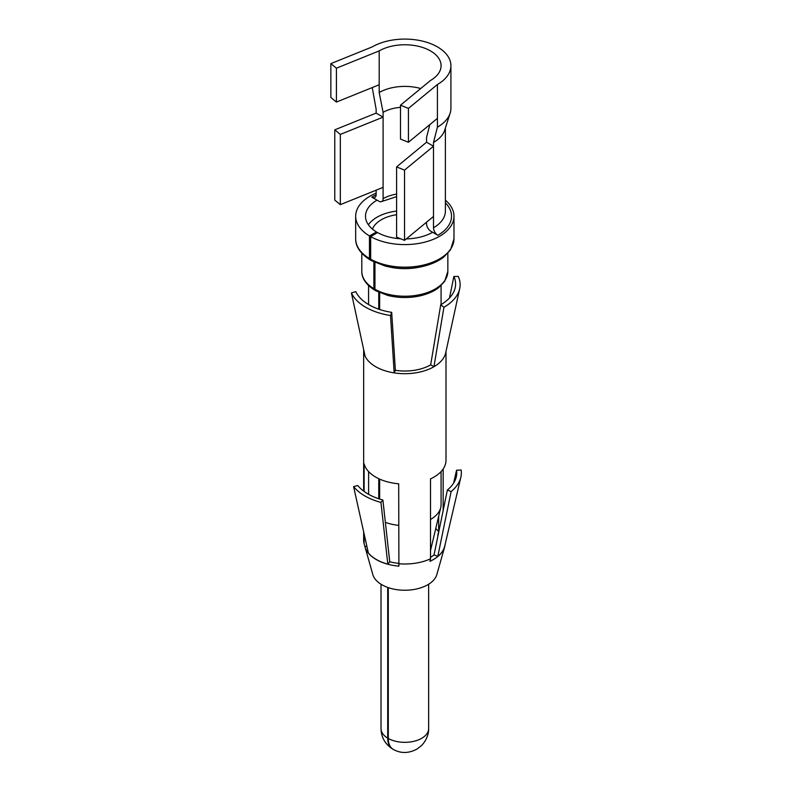 <?xml version="1.0" encoding="UTF-8"?>
<svg xmlns="http://www.w3.org/2000/svg" width="792" height="792" viewBox="0 0 792 792"><rect width="100%" height="100%" fill="white"/><g stroke="black" fill="none" stroke-linecap="round" stroke-linejoin="round"><path stroke-width="1.19" d="M430.462 80.497A36.254 20.929 0 0 0 441.085 65.696A36.254 20.929 0 0 0 418.701 46.362A36.254 20.929 0 0 0 379.19 50.896L336.412 68.191L330.858 63.617L372.24 46.886A46.084 26.611 0 0 1 422.463 41.115A46.084 26.611 0 0 1 450.915 65.696A46.084 26.611 0 0 1 437.412 84.506L408.434 108.405L400.505 105.197L430.462 80.497M376.141 194.931A46.698 26.958 0 0 0 371.804 197.149A6.148 3.544 -120 0 0 374.883 197.456A6.148 3.544 -120 0 0 376.15 194.634L376.15 190.169M371.804 197.149L378.754 201.158A6.148 3.544 -120 0 0 381.833 201.465A6.148 3.544 -120 0 0 383.1 198.653L383.1 117.127L376.15 113.108L376.15 109.346L372.24 87.575M379.19 50.896L379.19 92.525L383.1 112.345L383.1 117.127L340.322 134.422L334.768 129.839L376.15 113.108M429.818 124.641L426.551 137.432L426.551 142.204L433.501 146.223L433.501 142.461L437.412 127.156L437.412 84.506M437.412 127.156A46.084 26.611 0 0 0 450.143 113.177A46.084 26.611 0 0 0 450.915 108.346L450.915 65.696M426.551 222.196L426.551 223.74A6.148 3.544 -120 0 0 430.897 231.264L437.847 235.274A46.698 26.958 0 0 0 445.381 202.841M426.551 142.214L396.594 166.914L404.524 170.112L433.501 146.223L433.501 227.75A6.148 3.544 -120 0 0 437.847 235.274M420.74 88.516A36.254 20.929 0 0 0 379.19 92.525M433.501 142.461A40.56 23.413 0 0 0 444.708 130.155L450.143 113.177M400.505 107.326A30.72 17.741 0 0 0 383.1 112.345M370.676 259.202A49.154 28.383 -0 0 0 424.037 264.914A49.154 28.383 -0 0 0 453.984 238.788L450.519 249.856L443.847 256.974C438.412 261.231 431.373 264.399 422.76 266.458C410.137 269.27 397.614 269.122 385.199 266.043L371.319 260.608A3.069 1.742 119.1 0 1 370.676 259.202L370.676 236.63A49.154 28.383 -0 0 0 424.037 242.332A49.154 28.383 -0 0 0 453.984 216.216A49.154 28.383 -0 0 0 445.381 200.168M376.15 193.159A49.154 28.383 -0 0 0 355.667 216.216A49.154 28.383 -0 0 0 369.468 235.927L376.537 231.987L376.537 233.125M370.844 260.063A3.069 1.802 -59.1 0 1 370.102 259.905A3.069 1.802 -59.1 0 1 369.468 258.509L369.468 235.927M370.676 236.63L377.507 232.541A39.323 22.701 -0 0 0 400.643 238.788M406.296 238.897A39.323 22.701 -0 0 0 432.64 232.264M377.022 200.158A39.323 22.701 -0 0 0 365.498 216.216A39.323 22.701 -0 0 0 376.537 231.987M388.288 587.624L388.288 738.481C388.367 743.827 390.02 747.47 393.238 749.39C400.891 753.638 408.88 753.489 417.196 748.935L421.502 745.579C427.789 739.025 428.818 731.828 428.64 728.591L428.64 584.239M379.645 292.664L379.645 309.484M379.645 479.101L379.645 499.059M374.953 262.449L374.953 289.268A3.069 1.742 119.1 0 0 375.586 290.674L387.714 295.416C398.069 298 408.583 298.218 419.235 296.05C427.145 294.317 433.59 291.545 438.59 287.724L444.649 281.407L447.846 271.399L447.846 253.291M373.883 261.944L373.883 288.654A3.069 1.802 120.9 0 0 374.517 290.06A3.069 1.802 120.9 0 0 375.151 290.218M378.754 292.268L378.754 309.177M378.754 478.695L378.754 498.762M387.704 587.417L387.704 738.144C387.773 743.371 389.417 746.995 392.614 749.034L392.931 749.212M396.594 211.068A39.323 22.701 -0 0 0 368.379 224.74M385.367 522.364A36.254 20.929 -0 0 0 398.693 525.334M430.502 519.483A36.254 20.929 -0 0 0 440.748 507.553A36.254 20.929 -0 0 0 441.085 504.702L441.085 471.557M396.594 214.711A33.185 19.157 -0 0 0 372.448 229.096M383.1 187.367L340.322 204.663L340.322 134.422M340.322 204.663L334.768 200.079L334.768 129.839M379.19 84.764L336.412 102.059L330.858 97.475L330.858 63.617M336.412 102.059L336.412 68.191M396.594 166.914L396.594 237.155L404.524 240.352L404.524 170.112M433.501 216.464L404.524 240.352M437.412 118.374L408.434 142.273L400.505 139.065L400.505 105.197M408.434 142.273L408.434 108.405M438.016 535.56A35.65 20.582 0 0 0 437.778 535.234L438.669 531.828A36.561 21.107 0 0 0 435.739 528.541M430.502 557.36A35.65 20.582 0 0 0 434.036 554.885M389.763 561.736L387.823 564.142L380.942 502.425L382.882 500.009L389.753 561.746A35.65 20.582 180 0 0 394.792 562.835A35.65 20.582 0 0 0 398.693 563.359M395.366 370.31L394.168 372.883L390.515 315.533L391.693 312.355L395.366 370.31A36.561 21.107 0 0 0 430.68 364.845L440.728 304.762A50.767 29.304 0 0 0 455.192 287.704A50.767 29.304 0 0 0 453.865 276.448L458.251 276.428A55.301 31.927 180 0 1 459.697 288.684A55.301 31.927 180 0 1 443.936 307.266L440.728 304.762M438.669 531.828L438.669 516.255M443.154 510.543L443.154 468.983M437.798 556.41L451.133 491.565A56.529 32.64 0 0 0 460.855 477.21L444.718 546.193A40.243 23.235 180 0 1 437.798 556.41L434.046 554.895L447.361 490.04A51.925 29.977 0 0 0 456.291 476.843A51.925 29.977 0 0 0 456.558 470.23L453.628 483.09M445.144 544.351A40.372 23.314 180 0 1 444.678 546.836A40.372 23.314 180 0 1 432.125 560.261A40.372 23.314 180 0 1 429.937 561.34L430.502 558.815L430.502 478.883A41.174 23.77 180 0 0 432.64 477.823L433.036 477.616A41.174 23.77 180 0 0 445.995 460.3L445.995 351.4M444.678 546.836L436.857 574.517A32.452 18.741 180 0 1 395.693 589.486A32.452 18.741 0 0 1 372.804 574.517L364.983 546.836A40.372 23.314 180 0 0 365.419 548.143A40.372 23.314 180 0 0 393.466 565.448A40.372 23.314 180 0 0 396.059 565.834A40.372 23.314 180 0 0 398.901 566.141L398.693 483.803A41.174 23.77 180 0 1 395.921 483.506L395.396 483.437A41.174 23.77 180 0 1 393.238 483.11A41.174 23.77 180 0 1 364.756 465.745L364.637 465.439A41.174 23.77 180 0 1 364.122 463.845L364.122 491.446M387.823 564.142A40.243 23.235 180 0 1 368.349 552.905L353.598 486.635L357.766 485.506A51.925 29.977 0 0 0 382.882 500.009M364.983 546.836A40.372 23.314 180 0 1 364.894 546.51L366.854 546.203M368.607 494.317L368.607 471.587M449.51 297.95L453.865 276.457M430.68 364.845L433.937 366.726L443.936 307.266M363.667 349.599A41.174 23.77 0 0 0 363.657 349.916A41.174 23.77 0 0 0 364.825 355.529A41.174 23.77 0 0 0 365.062 356.073A41.174 23.77 0 0 0 393.238 372.725A41.174 23.77 0 0 0 394.168 372.874A41.174 23.77 0 0 0 433.244 367.122A41.174 23.77 0 0 0 433.937 366.726M365.062 356.063L351.41 292.951L355.796 291.624A50.767 29.304 0 0 0 390.535 312.157A50.767 29.304 0 0 0 391.693 312.345M433.937 366.716A41.174 23.77 0 0 0 445.678 352.885L459.697 288.684M398.693 563.736A41.174 23.77 0 0 0 430.502 558.815M451.133 491.565L447.361 490.04M460.855 477.21A56.529 32.64 0 0 0 461.142 469.993L456.558 470.23M364.894 546.51L364.122 543.777L364.122 533.897M363.657 531.828L363.657 540.233A41.174 23.77 0 0 0 364.122 543.777M353.598 486.635A56.529 32.64 0 0 0 380.942 502.425M351.41 292.951A55.301 31.927 180 0 0 389.258 315.325A55.301 31.927 0 0 0 390.515 315.533M433.501 227.75A40.56 23.413 0 0 0 445.381 211.197L445.381 128.047M396.594 194.109A30.72 17.741 0 0 0 383.1 198.653M355.667 216.216L355.667 238.788A49.154 28.383 -0 0 0 369.468 258.509M389.694 267.053A43.016 24.829 -0 0 0 419.958 267.053M374.953 289.268A43.016 24.829 -0 0 0 421.631 294.258A43.016 24.829 -0 0 0 447.846 271.399M361.815 253.291L361.815 271.399A43.016 24.829 -0 0 0 373.883 288.654M388.288 738.481A23.809 13.741 -0 0 0 414.127 741.243A23.809 13.741 -0 0 0 428.64 728.591M392.614 749.024C385.07 744.084 381.209 737.273 381.021 728.591A23.809 13.741 -0 0 0 387.704 738.144M396.594 196.654L381.833 201.465M453.984 238.788L453.984 216.216M355.667 238.788C355.588 242.788 356.539 251.084 370.102 259.905M361.815 271.399C361.756 275.171 362.756 282.427 374.517 290.06M441.085 304.554L441.085 285.595M368.577 304.554L368.577 285.595M430.502 550.529L440.748 507.553M381.021 728.591L381.021 584.239M363.657 491.109L363.657 349.916"/></g></svg>
